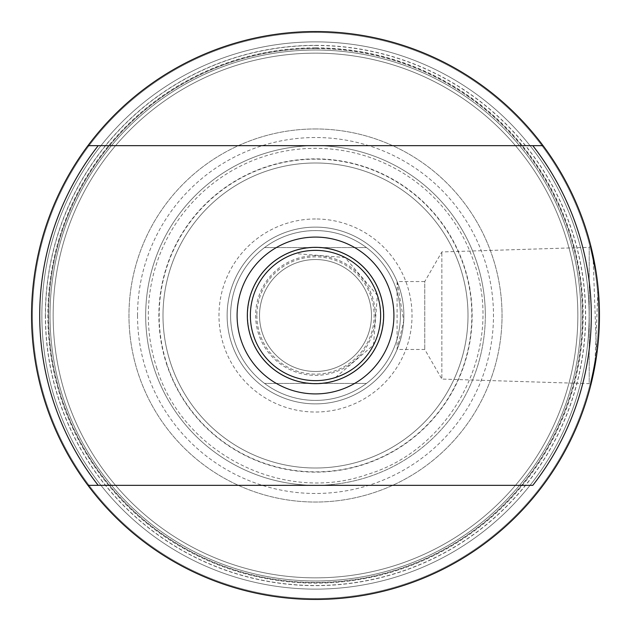 <?xml version="1.0" encoding="UTF-8"?>
<svg xmlns="http://www.w3.org/2000/svg" width="631" height="631" viewBox="0 0 631 631"><rect width="100%" height="100%" fill="white"/><g stroke="black" fill="none" stroke-linecap="round" stroke-linejoin="round"><path stroke-width="0.47" stroke-dasharray="3.15 2.37" d="M230.583 315.5A84.917 84.917 0 0 0 366.445 383.427A84.917 84.917 0 0 0 315.5 230.583A84.917 84.917 0 0 0 230.583 315.5A84.917 84.917 0 0 0 315.5 400.417A84.917 84.917 0 0 0 366.445 247.573A84.917 84.917 0 0 0 230.583 315.5M41.875 315.5A273.625 273.625 0 0 0 315.5 589.125A273.625 273.625 0 0 0 589.125 315.5A273.625 273.625 0 0 0 315.5 41.875A273.625 273.625 0 0 0 41.875 315.5A273.625 273.625 0 0 0 315.5 589.125A273.625 273.625 0 0 0 589.125 315.5A273.625 273.625 0 0 0 315.5 41.875A273.625 273.625 0 0 0 41.875 315.5A273.625 273.625 0 0 0 315.5 589.125A273.625 273.625 0 0 0 589.125 315.5A273.625 273.625 0 0 0 315.5 41.875A273.625 273.625 0 0 0 41.875 315.5A273.625 273.625 0 0 0 315.5 589.125A273.625 273.625 0 0 0 589.125 315.5A273.625 273.625 0 0 0 315.5 41.875A273.625 273.625 0 0 0 41.875 315.5A273.625 273.625 0 0 1 315.5 41.875A273.625 273.625 0 0 1 589.125 315.5A273.625 273.625 0 0 1 315.5 589.125A273.625 273.625 0 0 1 41.875 315.5A273.625 273.625 0 0 1 315.5 41.875A273.625 273.625 0 0 1 589.125 315.5A273.625 273.625 0 0 1 315.5 589.125A273.625 273.625 0 0 1 41.875 315.5M264.555 247.573L366.445 247.573L264.555 247.573M366.445 383.427L264.555 383.427L366.445 383.427M335.613 377.393L373.481 345.047L377.393 295.387L345.047 257.519L295.387 253.607A65.08 65.08 0 0 0 253.607 335.613A65.08 65.08 0 0 0 335.613 377.393M259.522 315.5A55.978 55.978 0 0 0 332.797 368.733A55.978 55.978 0 0 0 371.478 315.5A55.978 55.978 0 0 0 298.203 262.267A55.978 55.978 0 0 0 259.522 315.5A55.978 55.978 0 0 0 332.797 368.733A55.978 55.978 0 0 0 371.478 315.5A55.978 55.978 0 0 0 298.203 262.267A55.978 55.978 0 0 0 259.522 315.5A55.978 55.978 0 0 0 332.797 368.733A55.978 55.978 0 0 0 371.478 315.5A55.978 55.978 0 0 0 298.203 262.267A55.978 55.978 0 0 0 259.522 315.5M247.573 315.5A67.927 67.927 0 0 0 315.5 383.427A67.927 67.927 0 0 0 383.427 315.5A67.927 67.927 0 0 0 315.5 247.573A67.927 67.927 0 0 0 247.573 315.5A67.927 67.927 0 0 0 315.5 383.427A67.927 67.927 0 0 0 383.427 315.5A67.927 67.927 0 0 0 315.5 247.573A67.927 67.927 0 0 0 247.573 315.5M375.35 315.5A59.85 59.85 0 0 0 315.5 255.65A59.85 59.85 0 0 0 255.65 315.5A59.85 59.85 0 0 0 315.5 375.35A59.85 59.85 0 0 0 375.35 315.5M315.5 45.487A270.013 270.013 0 0 1 585.513 315.5A270.013 270.013 0 0 1 315.5 585.513A270.013 270.013 0 0 1 45.487 315.5A270.013 270.013 0 0 1 315.5 45.487M315.5 599.45A283.95 283.95 0 0 0 599.45 315.5A283.95 283.95 0 0 0 315.5 31.55A283.95 283.95 0 0 0 31.55 315.5A283.95 283.95 0 0 0 315.5 599.45A283.95 283.95 0 0 0 599.45 315.5A283.95 283.95 0 0 0 315.5 31.55A283.95 283.95 0 0 0 31.55 315.5A283.95 283.95 0 0 0 315.5 599.45A283.95 283.95 0 0 0 599.45 315.5A283.95 283.95 0 0 0 315.5 31.55A283.95 283.95 0 0 0 31.55 315.5A283.95 283.95 0 0 0 315.5 599.45A283.95 283.95 0 0 0 599.45 315.5A283.95 283.95 0 0 0 315.5 31.55A283.95 283.95 0 0 0 31.55 315.5A283.95 283.95 0 0 0 315.5 599.45M592.627 253.638L590.892 246.311M593.037 255.5L596.611 355.545M594.773 366.808L598.046 287.286M597.888 285.772L595.782 270.029M590.758 245.782L589.212 247.336L589.212 383.664L441.85 379.065L441.85 251.935L441.85 379.065L424.758 349.464L397.088 349.464L403.714 320.832L397.096 281.536L424.758 281.536L424.758 349.464L424.758 281.536L441.85 251.935L589.212 247.336L589.212 383.664L590.758 385.218M397.096 281.536L397.088 349.464M315.5 403.879A88.379 88.379 0 0 0 403.879 315.5A88.379 88.379 0 0 0 315.5 227.121A88.379 88.379 0 0 0 227.121 315.5A88.379 88.379 0 0 0 315.5 403.879A88.379 88.379 0 0 0 403.879 315.5A88.379 88.379 0 0 0 315.5 227.121A88.379 88.379 0 0 0 227.121 315.5A88.379 88.379 0 0 0 315.5 403.879M315.5 580.97A265.47 265.47 0 0 0 580.97 315.5A265.47 265.47 0 0 0 315.5 50.03A265.47 265.47 0 0 0 50.03 315.5A265.47 265.47 0 0 0 315.5 580.97M315.5 41.875A273.625 273.625 0 0 0 41.875 315.5A273.625 273.625 0 0 0 315.5 589.125A273.625 273.625 0 0 0 589.125 315.5A273.625 273.625 0 0 0 315.5 41.875A273.625 273.625 0 0 0 41.875 315.5A273.625 273.625 0 0 0 315.5 589.125A273.625 273.625 0 0 0 589.125 315.5A273.625 273.625 0 0 0 315.5 41.875M315.5 577.846A262.346 262.346 0 0 0 577.846 315.5A262.346 262.346 0 0 0 315.5 53.154A262.346 262.346 0 0 0 53.154 315.5A262.346 262.346 0 0 0 315.5 577.846A262.346 262.346 0 0 0 577.846 315.5A262.346 262.346 0 0 0 315.5 53.154A262.346 262.346 0 0 0 53.154 315.5A262.346 262.346 0 0 0 315.5 577.846M315.5 48.563A266.937 266.937 0 0 0 48.563 315.5A266.937 266.937 0 0 0 315.5 582.437A266.937 266.937 0 0 0 582.437 315.5A266.937 266.937 0 0 0 315.5 48.563M315.5 598.551A283.051 283.051 0 0 0 598.551 315.5A283.051 283.051 0 0 0 315.5 32.449A283.051 283.051 0 0 0 32.449 315.5A283.051 283.051 0 0 0 315.5 598.551M315.5 218.973A96.527 96.527 0 0 0 218.973 315.5A96.527 96.527 0 0 0 315.5 412.027A96.527 96.527 0 0 0 412.027 315.5A96.527 96.527 0 0 0 315.5 218.973M315.5 159.154A156.346 156.346 0 0 0 159.154 315.5A156.346 156.346 0 0 0 315.5 471.846A156.346 156.346 0 0 0 471.846 315.5A156.346 156.346 0 0 0 315.5 159.154M315.5 485.326A169.826 169.826 0 0 0 485.326 315.5A169.826 169.826 0 0 0 315.5 145.674A169.826 169.826 0 0 0 145.674 315.5A169.826 169.826 0 0 0 315.5 485.326A169.826 169.826 0 0 0 485.326 315.5A169.826 169.826 0 0 0 315.5 145.674A169.826 169.826 0 0 0 145.674 315.5A169.826 169.826 0 0 0 315.5 485.326M170.457 362.628A152.505 152.505 0 0 0 315.5 468.005A152.505 152.505 0 0 0 460.543 268.372A152.505 152.505 0 0 0 315.5 162.995A152.505 152.505 0 0 0 170.457 362.628A152.505 152.505 0 0 0 315.5 468.005A152.505 152.505 0 0 0 460.543 268.372A152.505 152.505 0 0 0 315.5 162.995A152.505 152.505 0 0 0 170.457 362.628A152.505 152.505 0 0 0 315.5 468.005A152.505 152.505 0 0 0 460.543 268.372A152.505 152.505 0 0 0 315.5 162.995A152.505 152.505 0 0 0 170.457 362.628A152.505 152.505 0 0 1 315.5 162.995M156.504 367.163C181.933 452.829 282.909 504.279 367.163 474.496C452.829 449.067 504.279 348.091 474.496 263.837A167.176 167.176 0 0 0 263.837 156.504A167.176 167.176 0 0 0 156.504 367.163M315.5 128.961A186.539 186.539 0 0 0 128.961 315.5A186.539 186.539 0 0 0 315.5 502.039A186.539 186.539 0 0 0 502.039 315.5A186.539 186.539 0 0 0 315.5 128.961A186.539 186.539 0 0 0 128.961 315.5A186.539 186.539 0 0 0 315.5 502.039A186.539 186.539 0 0 0 502.039 315.5A186.539 186.539 0 0 0 315.5 128.961M315.5 47.853A267.647 267.647 0 0 0 47.853 315.5A267.647 267.647 0 0 0 315.5 583.147A267.647 267.647 0 0 0 583.147 315.5A267.647 267.647 0 0 0 315.5 47.853M48.421 315.5A267.079 267.079 0 0 1 315.5 48.421A267.079 267.079 0 0 1 582.579 315.5A267.079 267.079 0 0 1 315.5 582.579A267.079 267.079 0 0 1 48.421 315.5A267.079 267.079 0 0 1 315.5 48.421A267.079 267.079 0 0 1 582.579 315.5A267.079 267.079 0 0 1 315.5 582.579A267.079 267.079 0 0 1 48.421 315.5A267.079 267.079 0 0 1 315.5 48.421A267.079 267.079 0 0 1 582.579 315.5A267.079 267.079 0 0 1 315.5 582.579A267.079 267.079 0 0 1 48.421 315.5M53.154 315.5A262.346 262.346 0 0 0 315.5 577.846A262.346 262.346 0 0 0 577.846 315.5A262.346 262.346 0 0 0 315.5 53.154A262.346 262.346 0 0 0 53.154 315.5A262.346 262.346 0 0 0 315.5 577.846A262.346 262.346 0 0 0 577.846 315.5A262.346 262.346 0 0 0 315.5 53.154A262.346 262.346 0 0 0 53.154 315.5A262.346 262.346 0 0 1 315.5 53.154A262.346 262.346 0 0 1 577.846 315.5A262.346 262.346 0 0 1 315.5 577.846A262.346 262.346 0 0 1 53.154 315.5A262.346 262.346 0 0 1 315.5 53.154A262.346 262.346 0 0 1 577.846 315.5A262.346 262.346 0 0 1 315.5 577.846A262.346 262.346 0 0 1 53.154 315.5A262.346 262.346 0 0 1 315.5 53.154A262.346 262.346 0 0 1 577.846 315.5A262.346 262.346 0 0 1 315.5 577.846A262.346 262.346 0 0 1 53.154 315.5A262.346 262.346 0 0 1 315.5 53.154A262.346 262.346 0 0 1 577.846 315.5A262.346 262.346 0 0 1 315.5 577.846A262.346 262.346 0 0 1 53.154 315.5M50.03 315.5A265.47 265.47 0 0 0 315.5 580.97A265.47 265.47 0 0 0 580.97 315.5A265.47 265.47 0 0 0 315.5 50.03A265.47 265.47 0 0 0 50.03 315.5M137.519 315.5A177.981 177.981 0 0 0 315.5 493.481A177.981 177.981 0 0 0 493.481 315.5A177.981 177.981 0 0 0 315.5 137.519A177.981 177.981 0 0 0 137.519 315.5M485.326 315.5A169.826 169.826 0 0 0 315.5 145.674A169.826 169.826 0 0 0 145.674 315.5A169.826 169.826 0 0 0 315.5 485.326A169.826 169.826 0 0 0 485.326 315.5A169.826 169.826 0 0 0 315.5 145.674A169.826 169.826 0 0 0 145.674 315.5A169.826 169.826 0 0 0 315.5 485.326A169.826 169.826 0 0 0 485.326 315.5M380.635 315.5A65.135 65.135 0 0 0 315.5 250.365A65.135 65.135 0 0 0 250.365 315.5A65.135 65.135 0 0 0 315.5 380.635A65.135 65.135 0 0 0 380.635 315.5M31.55 315.5A283.95 283.95 0 0 0 315.5 599.45A283.95 283.95 0 0 0 599.45 315.5A283.95 283.95 0 0 0 315.5 31.55A283.95 283.95 0 0 0 31.55 315.5A283.95 283.95 0 0 0 315.5 599.45A283.95 283.95 0 0 0 599.45 315.5A283.95 283.95 0 0 0 315.5 31.55A283.95 283.95 0 0 0 31.55 315.5A283.95 283.95 0 0 0 315.5 599.45A283.95 283.95 0 0 0 599.45 315.5A283.95 283.95 0 0 0 315.5 31.55A283.95 283.95 0 0 0 31.55 315.5A283.95 283.95 0 0 1 315.5 31.55A283.95 283.95 0 0 1 599.45 315.5A283.95 283.95 0 0 1 315.5 599.45A283.95 283.95 0 0 1 31.55 315.5A283.95 283.95 0 0 1 315.5 31.55A283.95 283.95 0 0 1 599.45 315.5A283.95 283.95 0 0 1 315.5 599.45A283.95 283.95 0 0 1 31.55 315.5M45.353 315.5A270.147 270.147 0 0 0 315.5 585.647A270.147 270.147 0 0 0 585.647 315.5A270.147 270.147 0 0 0 315.5 45.353A270.147 270.147 0 0 0 45.353 315.5M32.449 315.5A283.051 283.051 0 0 0 315.5 598.551A283.051 283.051 0 0 0 598.551 315.5A283.051 283.051 0 0 0 315.5 32.449A283.051 283.051 0 0 0 32.449 315.5M543.07 145.674L98.191 145.674M87.93 485.326L532.809 485.326M332.797 368.733A55.978 55.978 0 0 0 371.478 315.5M256.856 315.5A58.644 58.644 0 0 0 333.618 371.273A58.644 58.644 0 0 0 374.144 315.5A58.644 58.644 0 0 0 297.382 259.727A58.644 58.644 0 0 0 256.856 315.5M166.537 363.898A156.63 156.63 0 0 0 315.5 472.13A156.63 156.63 0 0 0 464.463 267.102A156.63 156.63 0 0 0 315.5 158.87A156.63 156.63 0 0 0 166.537 363.898"/><path stroke-width="0.95" d="M596.611 355.545L590.758 385.218L594.773 366.808M590.892 246.311L595.782 270.029M592.627 253.638L593.037 255.5M598.046 287.286L597.888 285.772M250.365 315.5A65.135 65.135 0 0 0 315.5 380.635A65.135 65.135 0 0 0 380.635 315.5A65.135 65.135 0 0 0 315.5 250.365A65.135 65.135 0 0 0 250.365 315.5M247.336 315.5A68.164 68.164 0 0 0 315.5 383.664A68.164 68.164 0 0 0 383.664 315.5A68.164 68.164 0 0 0 315.5 247.336A68.164 68.164 0 0 0 247.336 315.5M237.09 315.5A78.41 78.41 0 0 0 315.5 393.91A78.41 78.41 0 0 0 393.91 315.5A78.41 78.41 0 0 0 315.5 237.09A78.41 78.41 0 0 0 237.09 315.5M532.809 145.674A275.802 275.802 0 0 1 532.809 485.326L87.93 485.326A283.95 283.95 0 0 0 599.45 315.5A283.95 283.95 0 0 0 87.93 145.674L543.07 145.674M87.93 485.326A283.95 283.95 0 0 1 87.93 145.674L98.191 145.674A275.802 275.802 0 0 0 98.191 485.326"/></g></svg>
